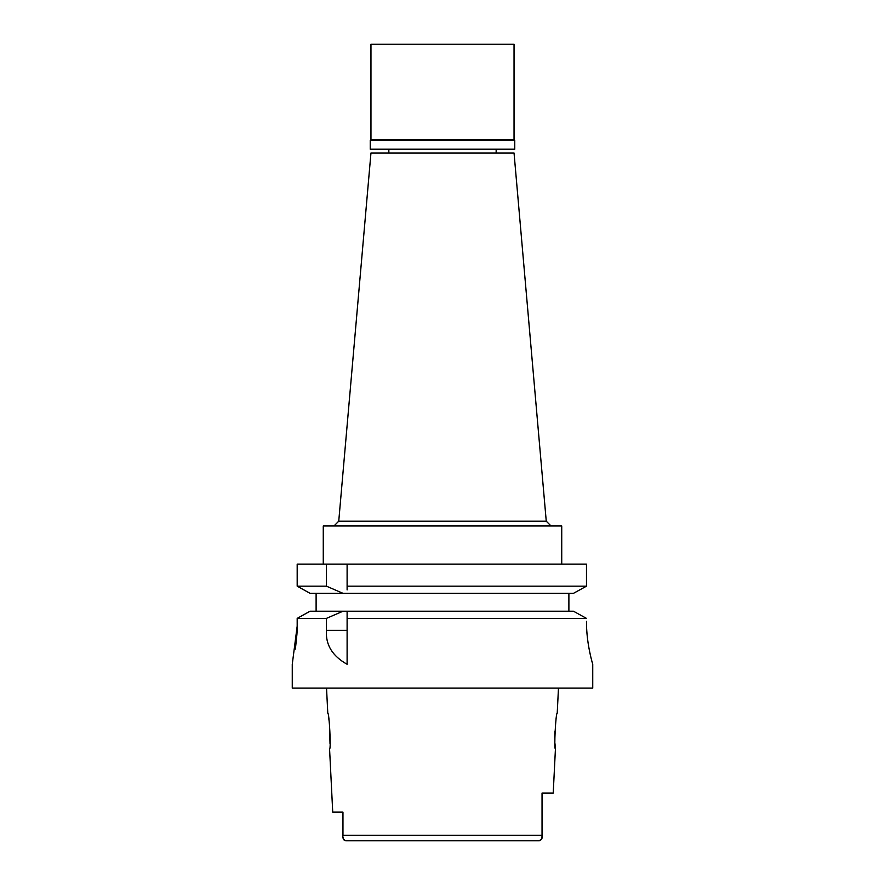<?xml version="1.0" encoding="UTF-8"?>
<svg xmlns="http://www.w3.org/2000/svg" width="885" height="885" viewBox="0 0 885 885"><rect width="100%" height="100%" fill="white"/><g stroke="black" fill="none" stroke-linecap="round" stroke-linejoin="round"><path stroke-width="1.33" d="M542.04 793.06L542.04 835.307L342.96 835.307L342.96 833.814L342.96 835.307C342.362 837.863 343.314 839.666 345.825 840.75L539.231 840.75L541.72 838.88L542.04 836.004L542.04 793.06L542.04 836.004L542.04 793.06L553.225 793.06L555.426 748.942L554.983 743.677M342.96 812.131L332.727 812.131L342.96 812.131L342.96 833.814M528.688 840.75L539.231 840.75C541.576 839.92 542.516 838.338 542.04 836.004M342.993 836.878L343.214 838.504M343.214 838.526L344.099 840.097M332.727 812.131L329.574 748.942C331.189 749.949 329.242 712.104 327.782 713.166L326.532 688.132M328.744 718.41L329.143 721.076M329.53 724.107L330.016 743.677M558.468 688.132L557.218 713.166C555.791 711.982 553.8 749.993 555.426 748.942M554.773 738.079L554.906 731.098M297.017 633.162L297.183 626.126L292.26 664.281L292.26 688.132L592.74 688.132L592.74 664.281M297.183 626.126L297.183 618.383L326.432 618.383L326.432 630.363C325.47 644.734 332.362 656.039 347.108 664.281L347.108 618.383L586.478 618.383L582.374 616.126M295.391 649.059L296.995 633.682M577.485 613.427L573.469 611.214L347.108 611.214L347.108 614.621M326.432 618.383L343.015 611.214L347.108 611.214L347.108 618.383M343.015 611.214L310.06 611.214L297.183 618.383M306.033 613.46L301.331 616.071M316.111 611.214L316.111 593.337L310.06 593.337L343.015 593.337L316.111 593.337M347.108 589.919L347.108 586.169L586.478 586.169L586.478 564.121L297.183 564.121L297.183 586.169L310.06 593.337M347.108 586.169L347.108 564.121M586.478 564.121L586.478 586.169L573.469 593.337L568.889 593.337L568.889 611.214M586.478 621.358C586.257 643.804 593.016 665.221 592.74 664.281C593.016 665.221 586.257 643.782 586.478 621.358L586.478 621.48M586.689 629.246L586.722 629.866M586.821 631.293L586.921 632.653M587.651 639.8L588.348 644.656M589.498 650.995L590.207 654.347M590.638 656.228L590.804 656.936M573.469 611.214L586.478 618.383M568.889 593.337L343.015 593.337L326.432 586.169L297.183 586.169M347.108 593.337L573.469 593.337M326.432 564.121L326.432 586.169M561.732 564.121L561.732 525.967L323.268 525.967L323.268 564.121M546.255 521.199L514.041 152.994L370.959 152.994L338.745 521.199L546.255 521.199L551.023 525.967M514.76 140.35L370.24 140.35L370.959 139.642L514.041 139.642L514.76 140.35L514.76 149.178L370.24 149.178L370.24 140.35M514.041 139.642L514.041 44.25L370.959 44.25L370.959 139.642M326.432 630.363L347.108 630.363M338.745 521.199L333.977 525.967M388.847 149.178L388.847 152.994M496.153 149.178L496.153 152.994"/></g></svg>
